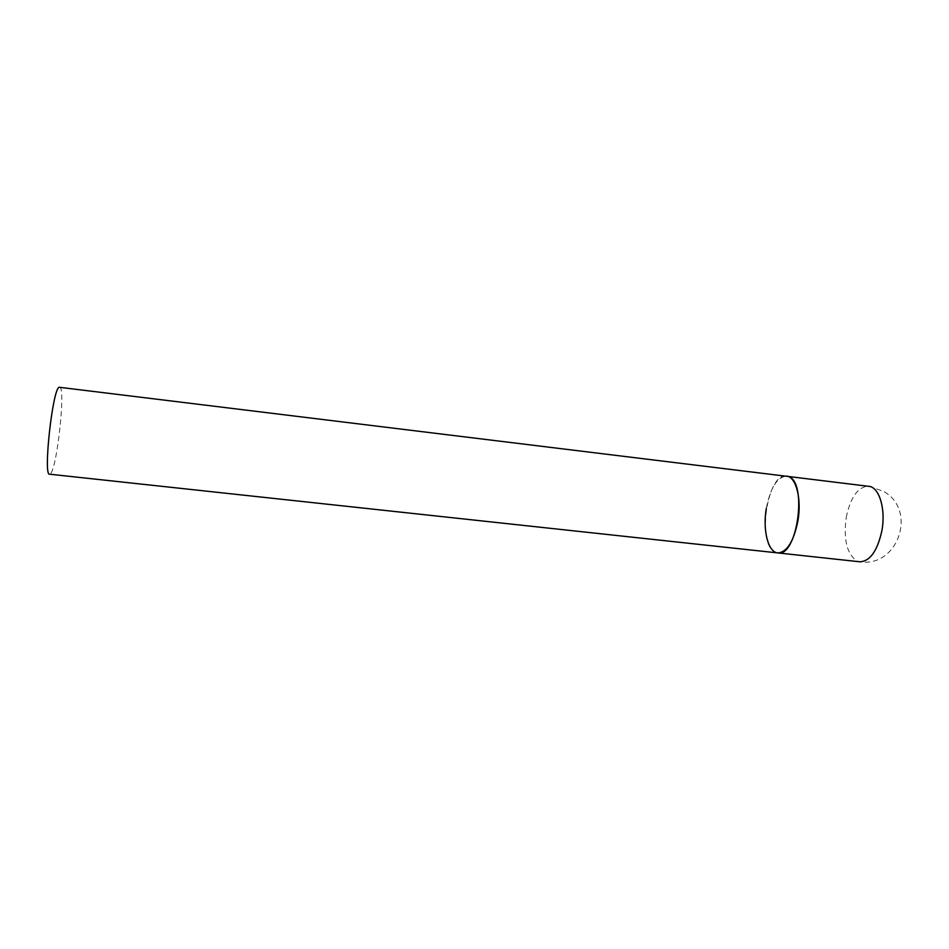 <?xml version="1.0" encoding="UTF-8"?>
<svg xmlns="http://www.w3.org/2000/svg" width="949" height="949" viewBox="0 0 949 949"><rect width="100%" height="100%" fill="white"/><g stroke="black" fill="none" stroke-linecap="round" stroke-linejoin="round"><path stroke-width="0.71" stroke-dasharray="4.75 3.56" d="M766.353 508.178C770.458 487.62 777.207 476.932 786.614 476.125C767.065 472.246 756.424 544.773 775.345 552.211L777.765 552.911M59.609 387.156C65.92 386.326 57.165 468.379 50.404 473.788L49.585 474.192M846.223 517.454C850.518 497.217 857.943 486.778 868.501 486.137L883.305 491.25C917.659 509.755 898.312 567.846 859.782 561.784L857.054 561.049C846.947 554.24 843.341 539.708 846.223 517.454"/><path stroke-width="1.42" d="M777.765 552.911L49.585 474.192C42.99 476.386 52.646 388.461 59.146 387.263L870.114 486.493C879.853 488.937 885.761 510.182 881.894 530.716C877.386 551.001 870.008 561.357 859.782 561.784L777.765 552.911C797.516 557.549 807.907 480.668 788.038 476.445L786.614 476.125C795.997 476.588 801.881 498.949 797.884 521.108C793.578 541.749 786.863 552.342 777.765 552.911C768.002 552.294 762.533 529.708 766.353 508.178"/></g></svg>
